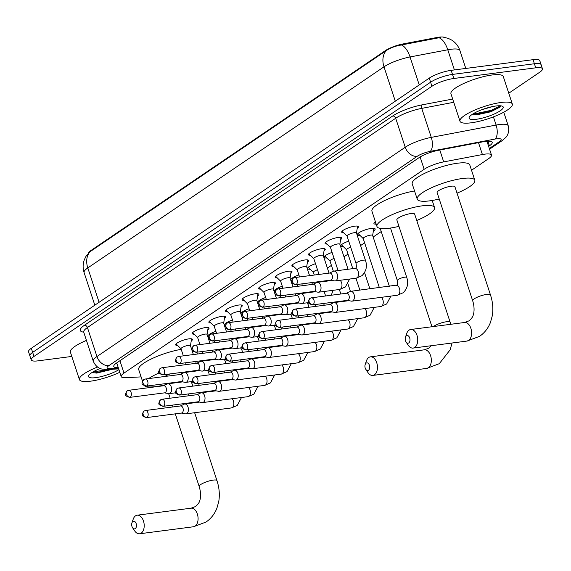 <?xml version="1.0" encoding="UTF-8"?>
<svg xmlns="http://www.w3.org/2000/svg" width="571" height="571" viewBox="0 0 571 571"><rect width="100%" height="100%" fill="white"/><g stroke="black" fill="none" stroke-linecap="round" stroke-linejoin="round"><path stroke-width="0.86" d="M343.649 232.797A8.815 2.056 -18.2 0 1 341.686 232.169A8.815 2.056 -18.2 0 1 345.89 228.835A8.815 2.056 -18.2 0 1 354.855 226.166A8.815 2.056 -18.2 0 1 358.431 226.666A8.815 2.056 -18.2 0 1 357.225 228.329M327.047 244.067A8.815 2.056 -18.2 0 1 325.085 243.439A8.815 2.056 -18.2 0 1 329.289 240.105A8.815 2.056 -18.2 0 1 338.253 237.436A8.815 2.056 -18.2 0 1 341.836 237.936A8.815 2.056 -18.2 0 1 340.623 239.599M310.446 255.337A8.815 2.056 -18.2 0 1 308.483 254.709A8.815 2.056 -18.2 0 1 312.687 251.376A8.815 2.056 -18.2 0 1 321.651 248.706A8.815 2.056 -18.2 0 1 325.234 249.206A8.815 2.056 -18.2 0 1 324.021 250.869M293.844 266.607A8.815 2.056 -18.2 0 1 291.881 265.979A8.815 2.056 -18.2 0 1 296.085 262.646A8.815 2.056 -18.2 0 1 305.05 259.976A8.815 2.056 -18.2 0 1 308.633 260.476A8.815 2.056 -18.2 0 1 307.419 262.139M277.249 277.877A8.815 2.056 -18.2 0 1 275.286 277.249A8.815 2.056 -18.2 0 1 279.483 273.916A8.815 2.056 -18.2 0 1 288.448 271.246A8.815 2.056 -18.2 0 1 292.031 271.746A8.815 2.056 -18.2 0 1 290.817 273.409M260.647 289.147A8.815 2.056 -18.2 0 1 258.684 288.519A8.815 2.056 -18.2 0 1 262.881 285.186A8.815 2.056 -18.2 0 1 271.853 282.517A8.815 2.056 -18.2 0 1 275.429 283.016A8.815 2.056 -18.2 0 1 274.223 284.679M244.045 300.417A8.815 2.056 -18.2 0 1 242.083 299.789A8.815 2.056 -18.2 0 1 246.279 296.456A8.815 2.056 -18.2 0 1 255.251 293.787A8.815 2.056 -18.2 0 1 258.827 294.286A8.815 2.056 -18.2 0 1 257.621 295.949M227.444 311.687A8.815 2.056 -18.2 0 1 225.481 311.067A8.815 2.056 -18.2 0 1 229.685 307.726A8.815 2.056 -18.2 0 1 238.649 305.057A8.815 2.056 -18.2 0 1 242.225 305.556A8.815 2.056 -18.2 0 1 241.019 307.227M210.842 322.958A8.815 2.056 -18.2 0 1 208.879 322.337A8.815 2.056 -18.2 0 1 213.083 318.996A8.815 2.056 -18.2 0 1 222.048 316.327A8.815 2.056 -18.2 0 1 225.631 316.826A8.815 2.056 -18.2 0 1 224.417 318.497M194.24 334.228A8.815 2.056 -18.2 0 1 192.277 333.607A8.815 2.056 -18.2 0 1 196.481 330.266A8.815 2.056 -18.2 0 1 205.446 327.597A8.815 2.056 -18.2 0 1 209.029 328.097A8.815 2.056 -18.2 0 1 207.815 329.767M177.638 345.498A8.815 2.056 -18.2 0 1 175.675 344.877A8.815 2.056 -18.2 0 1 179.879 341.537A8.815 2.056 -18.2 0 1 188.844 338.867A8.815 2.056 -18.2 0 1 192.427 339.367A8.815 2.056 -18.2 0 1 191.214 341.037M376.203 224.182A9.379 2.191 -18.2 0 1 373.934 223.525A9.379 2.191 -18.2 0 1 375.368 221.641M360.023 235.438A9.379 2.191 -18.2 0 1 357.332 234.795A9.379 2.191 -18.2 0 1 361.8 231.241A9.379 2.191 -18.2 0 1 371.336 228.4A9.379 2.191 -18.2 0 1 375.147 228.935A9.379 2.191 -18.2 0 1 373.355 231.055M343.428 246.708A9.379 2.191 -18.2 0 1 340.73 246.065A9.379 2.191 -18.2 0 1 348.695 241.14M326.826 257.978A9.379 2.191 -18.2 0 1 324.128 257.335A9.379 2.191 -18.2 0 1 332.094 252.411M310.224 269.248A9.379 2.191 -18.2 0 1 307.526 268.606A9.379 2.191 -18.2 0 1 315.492 263.681M291.66 280.397A9.379 2.191 -18.2 0 1 290.925 279.876A9.379 2.191 -18.2 0 1 298.89 274.951M275.058 291.667A9.379 2.191 -18.2 0 1 274.33 291.146A9.379 2.191 -18.2 0 1 282.295 286.221M258.456 302.937A9.379 2.191 -18.2 0 1 257.728 302.416A9.379 2.191 -18.2 0 1 265.693 297.491M241.854 314.207A9.379 2.191 -18.2 0 1 241.126 313.686A9.379 2.191 -18.2 0 1 249.092 308.761M225.252 325.477A9.379 2.191 -18.2 0 1 224.524 324.956A9.379 2.191 -18.2 0 1 232.49 320.031M208.658 336.747A9.379 2.191 -18.2 0 1 207.923 336.226A9.379 2.191 -18.2 0 1 215.888 331.301M444.188 37.308A14.875 3.476 161.8 0 0 436.808 37.522L402.94 43.96A14.875 3.476 161.8 0 0 385.361 50.619L90.703 250.662A14.875 3.476 161.8 0 0 88.184 253.36M471.525 170.244L488.726 158.567A16.53 3.861 161.8 0 0 491.495 155.091A16.53 3.861 161.8 0 0 482.402 154.534L443.696 161.893A16.53 3.861 161.8 0 0 424.16 169.294L123.986 373.091A16.53 3.861 161.8 0 0 121.209 376.567A16.53 3.861 161.8 0 0 125.813 377.709L141.101 376.889M201.642 353.47L202.648 352.785M327.383 268.099L331.423 265.365M343.985 256.829L348.017 254.095M360.587 245.559L364.619 242.825M373.156 237.029L381.221 231.555M71.81 356.44L37.936 360.858A16.53 3.861 -18.2 0 1 31.227 359.916A16.53 3.861 -18.2 0 1 33.996 356.432L431.94 86.271A16.53 3.861 -18.2 0 1 453.852 78.484L535.741 67.821L534.399 63.752A16.53 3.861 -18.2 0 1 541.108 64.694A16.53 3.861 -18.2 0 0 534.399 63.752L452.517 74.416L534.399 63.752L533.064 59.677A16.53 3.861 -18.2 0 1 539.773 60.619L542.45 68.763A16.53 3.861 -18.2 0 1 539.681 72.239L508.768 93.223M431.94 86.271L430.598 82.203A16.53 3.861 -18.2 0 1 452.517 74.416A16.53 3.861 -18.2 0 0 430.598 82.203L32.661 352.364L430.598 82.203L429.256 78.127A16.53 3.861 -18.2 0 1 451.176 70.347L533.064 59.677M31.227 359.916L29.892 355.84A16.53 3.861 -18.2 0 1 32.661 352.364A16.53 3.861 -18.2 0 0 29.892 355.84L28.55 351.772A16.53 3.861 -18.2 0 1 31.319 348.296L429.256 78.127M440.719 37.422L401.449 44.988C395.432 45.958 390.4 47.814 386.339 50.548L90.139 251.647L85.978 256.329L84.28 259.876C82.802 264.08 82.745 268.306 84.094 272.56L94.822 305.185M535.741 67.821A16.53 3.861 -18.2 0 1 542.45 68.763M488.626 146.362L489.433 145.812A16.53 3.861 161.8 0 0 492.202 142.336A16.53 3.861 161.8 0 0 483.109 141.779L438.599 150.244A16.53 3.861 161.8 0 0 419.064 157.646L116.548 363.02A16.53 3.861 161.8 0 0 113.779 366.503A16.53 3.861 161.8 0 0 118.276 367.645M488.89 141.165A16.53 3.861 -18.2 0 1 488.091 141.744L487.284 142.286M116.941 363.577A16.53 3.861 -18.2 0 1 115.749 363.599M119.803 372.285A27.544 6.431 -18.2 0 1 90.611 381.171A27.544 6.431 -18.2 0 1 79.426 379.601A27.544 6.431 -18.2 0 1 97.591 367.046M92.024 372.513L96.67 373.091L112.723 369.209M118.932 369.637A17.958 4.19 -18.2 0 1 95.828 377.631A17.958 4.19 -18.2 0 1 88.719 375.49A17.958 4.19 -18.2 0 1 100.218 368.481M79.426 379.601L70.39 352.121A27.544 6.431 -18.2 0 1 86.442 340.416M92.723 372.799L95.386 372.799L111.652 369.266M92.83 372.014L108.469 369.437M501.138 102.466A27.544 6.431 -18.2 0 1 512.323 104.036A27.544 6.431 -18.2 0 1 499.19 114.464A27.544 6.431 -18.2 0 1 471.168 122.808A27.544 6.431 -18.2 0 1 459.983 121.238A27.544 6.431 -18.2 0 1 473.116 110.81A27.544 6.431 -18.2 0 1 501.138 102.466M459.983 121.238L450.947 93.758A27.544 6.431 -18.2 0 1 464.08 83.33A27.544 6.431 -18.2 0 1 492.102 74.987A27.544 6.431 -18.2 0 1 503.287 76.55L512.323 104.036M472.581 114.15L477.228 114.728L490.767 111.795L500.189 107.02L500.803 105.835M476.385 119.268A17.958 4.19 -18.2 0 1 469.276 117.126A17.958 4.19 -18.2 0 1 495.921 106.006A17.958 4.19 -18.2 0 1 502.401 106.235A17.958 4.19 -18.2 0 1 496.385 113.001A17.958 4.19 -18.2 0 1 476.385 119.268M481.838 109.711L492.951 106.499M473.28 114.436L475.943 114.436L491.71 111.088L500.332 106.87M473.388 113.65L475.679 113.629L491.445 110.274L500.332 105.792M135.241 528.61A3.854 2.37 -97.4 0 0 136.169 523.628A3.854 2.37 -97.4 0 0 132.9 521.487A3.854 2.37 -97.4 0 0 131.93 522.893A3.854 2.37 -97.4 0 0 132.551 527.69A3.854 2.37 -97.4 0 0 135.241 528.61M131.93 522.893L133.179 519.246A9.364 5.753 82.6 0 1 135.534 515.841A9.364 5.753 82.6 0 1 137.168 515.199A9.364 5.753 82.6 0 1 143.842 522.365A9.364 5.753 82.6 0 1 141.223 533.143A9.364 5.753 82.6 0 1 139.588 533.778A9.364 5.753 82.6 0 1 134.692 530.894L132.551 527.69M181.806 373.705L181.392 372.456A9.364 2.184 161.8 0 0 181.392 372.442M165.704 384.697A30.299 7.073 -18.2 0 1 156.019 386.567A30.299 7.073 -18.2 0 1 144.791 386.032M191.392 348.56A30.299 7.073 -18.2 0 1 191.977 348.61M170.094 373.912A9.364 2.184 161.8 0 0 164.983 376.46M148.603 378.594A30.299 7.073 -18.2 0 1 159.159 372.92M142.486 381.114L138.696 369.573A30.299 7.073 -18.2 0 1 151.758 358.745A30.299 7.073 -18.2 0 1 181.207 349.338M368.488 370.258A3.854 2.37 -97.4 0 0 369.416 365.276A3.854 2.37 -97.4 0 0 366.147 363.135A3.854 2.37 -97.4 0 0 365.176 364.541A3.854 2.37 -97.4 0 0 365.804 369.33A3.854 2.37 -97.4 0 0 368.488 370.258M365.176 364.541L366.425 360.893A9.364 5.753 82.6 0 1 368.787 357.482A9.364 5.753 82.6 0 1 370.422 356.846A9.364 5.753 82.6 0 1 377.088 364.012A9.364 5.753 82.6 0 1 374.476 374.79A9.364 5.753 82.6 0 1 372.842 375.425A9.364 5.753 82.6 0 1 367.938 372.535L365.804 369.33M450.826 324.278L414.646 214.096A9.364 2.184 161.8 0 0 410.842 213.568A9.364 2.184 161.8 0 0 401.313 216.402A9.364 2.184 161.8 0 0 396.852 219.949L431.962 326.733M398.951 226.344A30.299 7.073 -18.2 0 1 389.265 228.214A30.299 7.073 -18.2 0 1 376.96 226.487A30.299 7.073 -18.2 0 1 391.406 215.017A30.299 7.073 -18.2 0 1 422.226 205.838A30.299 7.073 -18.2 0 1 434.531 207.559A30.299 7.073 -18.2 0 1 416.744 220.492M376.96 226.487L371.942 211.22A30.299 7.073 -18.2 0 1 385.047 200.371A30.299 7.073 -18.2 0 1 414.546 190.971M408.765 342.914A3.854 2.37 -97.4 0 0 409.692 337.932A3.854 2.37 -97.4 0 0 406.424 335.791A3.854 2.37 -97.4 0 0 405.453 337.197A3.854 2.37 -97.4 0 0 406.074 341.993A3.854 2.37 -97.4 0 0 408.765 342.914M405.453 337.197L406.695 333.55A9.364 5.753 82.6 0 1 409.057 330.145A9.364 5.753 82.6 0 1 410.692 329.51A9.364 5.753 82.6 0 1 417.365 336.669A9.364 5.753 82.6 0 1 414.746 347.446A9.364 5.753 82.6 0 1 413.111 348.082A9.364 5.753 82.6 0 1 408.215 345.198L406.074 341.993M454.916 186.76A9.364 2.184 161.8 0 0 451.111 186.225A9.364 2.184 161.8 0 0 441.59 189.065A9.364 2.184 161.8 0 0 437.122 192.605L472.695 300.803A9.364 2.184 161.8 0 1 474.265 298.833A9.364 2.184 161.8 0 1 486.685 294.415A9.364 2.184 161.8 0 1 490.489 294.95L454.916 186.76M439.227 199.001A30.299 7.073 -18.2 0 1 429.542 200.871A30.299 7.073 -18.2 0 1 417.237 199.151A30.299 7.073 -18.2 0 1 431.676 187.673A30.299 7.073 -18.2 0 1 462.503 178.495A30.299 7.073 -18.2 0 1 474.808 180.222A30.299 7.073 -18.2 0 1 457.021 193.148M417.237 199.151L412.219 183.883A30.299 7.073 -18.2 0 1 426.658 172.406A30.299 7.073 -18.2 0 1 457.478 163.227A30.299 7.073 -18.2 0 1 469.783 164.955L474.808 180.222M181.278 413.076L185.382 413.832A4.961 3.048 -97.4 0 0 185.982 413.854A4.961 3.048 -97.4 0 0 186.853 413.518A4.961 3.048 -97.4 0 0 188.037 407.109A4.961 3.048 -97.4 0 0 184.704 404.018A4.961 3.048 -97.4 0 0 184.126 404.189L180.357 405.974M147.04 417.372A3.583 2.198 -97.4 0 1 146.419 417.615L181.499 413.047A3.583 2.198 -97.4 0 0 182.12 412.804A3.583 2.198 -97.4 0 0 182.984 408.172A3.583 2.198 -97.4 0 0 180.572 405.945L145.491 410.513L143.942 411.106A3.583 2.698 -124.2 0 0 143.15 414.432A3.583 2.698 55.8 0 0 147.04 417.372A3.583 2.198 -97.4 0 0 148.039 413.254A3.583 2.198 -97.4 0 0 145.491 410.513M208.658 334.892A8.265 1.927 161.8 0 0 208.779 335.063L209.2 335.477M197.88 401.806L201.984 402.562A4.961 3.048 -97.4 0 0 202.584 402.584A4.961 3.048 -97.4 0 0 203.447 402.248A4.961 3.048 -97.4 0 0 204.639 395.831A4.961 3.048 -97.4 0 0 201.306 392.748A4.961 3.048 -97.4 0 0 200.728 392.919L196.959 394.704M163.641 406.102A3.583 2.198 -97.4 0 1 163.013 406.345L198.094 401.777A3.583 2.198 -97.4 0 0 198.722 401.534A3.583 2.198 -97.4 0 0 199.579 396.902A3.583 2.198 -97.4 0 0 197.173 394.675L162.093 399.243L160.544 399.836A3.583 2.698 -124.2 0 0 159.752 403.162A3.583 2.698 55.8 0 0 163.641 406.102A3.583 2.198 -97.4 0 0 164.641 401.984A3.583 2.198 -97.4 0 0 162.093 399.243M225.26 323.621A8.265 1.927 161.8 0 0 225.374 323.793L225.802 324.207M214.482 390.535L218.586 391.292A4.961 3.048 -97.4 0 0 219.185 391.313A4.961 3.048 -97.4 0 0 220.049 390.978A4.961 3.048 -97.4 0 0 221.241 384.561A4.961 3.048 -97.4 0 0 217.901 381.478A4.961 3.048 -97.4 0 0 217.33 381.649L213.561 383.434M180.243 394.832A3.583 2.198 -97.4 0 1 179.615 395.075L214.696 390.507A3.583 2.198 -97.4 0 0 215.324 390.264A3.583 2.198 -97.4 0 0 216.181 385.632A3.583 2.198 -97.4 0 0 213.775 383.405L178.694 387.973L177.146 388.565A3.583 2.698 -124.2 0 0 176.353 391.892A3.583 2.698 55.8 0 0 180.243 394.832A3.583 2.198 -97.4 0 0 181.243 390.714A3.583 2.198 -97.4 0 0 178.694 387.973M241.861 312.351A8.265 1.927 161.8 0 0 241.976 312.523L242.404 312.937M231.084 379.265L235.188 380.022A4.961 3.048 -97.4 0 0 235.787 380.043A4.961 3.048 -97.4 0 0 236.651 379.708A4.961 3.048 -97.4 0 0 237.843 373.291A4.961 3.048 -97.4 0 0 234.503 370.208A4.961 3.048 -97.4 0 0 233.932 370.379L230.156 372.164M196.845 383.562A3.583 2.198 -97.4 0 1 196.217 383.805L231.298 379.237A3.583 2.198 -97.4 0 0 231.926 378.994A3.583 2.198 -97.4 0 0 232.782 374.362A3.583 2.198 -97.4 0 0 230.37 372.135L195.289 376.703L193.74 377.295A3.583 2.698 -124.2 0 0 192.955 380.621A3.583 2.698 55.8 0 0 196.845 383.562A3.583 2.198 -97.4 0 0 197.844 379.444A3.583 2.198 -97.4 0 0 195.289 376.703M258.463 301.081A8.265 1.927 161.8 0 0 258.577 301.252L258.998 301.666M247.686 367.995L251.782 368.752A4.961 3.048 -97.4 0 0 252.389 368.773A4.961 3.048 -97.4 0 0 253.253 368.438A4.961 3.048 -97.4 0 0 254.445 362.021A4.961 3.048 -97.4 0 0 251.104 358.938A4.961 3.048 -97.4 0 0 250.526 359.109L246.758 360.893M213.44 372.292A3.583 2.198 -97.4 0 1 212.819 372.535L247.9 367.967A3.583 2.198 -97.4 0 0 248.521 367.724A3.583 2.198 -97.4 0 0 249.384 363.092A3.583 2.198 -97.4 0 0 246.972 360.865L211.891 365.433L210.342 366.025A3.583 2.698 -124.2 0 0 209.557 369.351A3.583 2.698 55.8 0 0 213.44 372.292A3.583 2.198 -97.4 0 0 214.446 368.174A3.583 2.198 -97.4 0 0 211.891 365.433M275.065 289.811A8.265 1.927 161.8 0 0 275.179 289.982L275.6 290.396M264.287 356.725L268.384 357.482A4.961 3.048 -97.4 0 0 268.984 357.503A4.961 3.048 -97.4 0 0 269.855 357.168A4.961 3.048 -97.4 0 0 271.047 350.751A4.961 3.048 -97.4 0 0 267.706 347.668A4.961 3.048 -97.4 0 0 267.128 347.839L263.359 349.623M230.042 361.022A3.583 2.198 -97.4 0 1 229.421 361.265L264.501 356.697A3.583 2.198 -97.4 0 0 265.122 356.454A3.583 2.198 -97.4 0 0 265.986 351.822A3.583 2.198 -97.4 0 0 263.574 349.595L228.493 354.163L226.944 354.755A3.583 2.698 -124.2 0 0 226.152 358.081A3.583 2.698 55.8 0 0 230.042 361.022A3.583 2.198 -97.4 0 0 231.048 356.904A3.583 2.198 -97.4 0 0 228.493 354.163M291.66 278.541A8.265 1.927 161.8 0 0 291.781 278.712L292.202 279.126M280.889 345.455L284.986 346.212A4.961 3.048 -97.4 0 0 285.586 346.233A4.961 3.048 -97.4 0 0 286.456 345.898A4.961 3.048 -97.4 0 0 287.641 339.481A4.961 3.048 -97.4 0 0 284.308 336.398A4.961 3.048 -97.4 0 0 283.73 336.569L279.961 338.353M246.643 349.752A3.583 2.198 -97.4 0 1 246.022 349.994L281.103 345.426A3.583 2.198 -97.4 0 0 281.724 345.184A3.583 2.198 -97.4 0 0 282.588 340.552A3.583 2.198 -97.4 0 0 280.175 338.325L245.095 342.893L243.546 343.485A3.583 2.698 -124.2 0 0 242.754 346.811A3.583 2.698 55.8 0 0 246.643 349.752A3.583 2.198 -97.4 0 0 247.643 345.633A3.583 2.198 -97.4 0 0 245.095 342.893M308.261 267.271A8.265 1.927 161.8 0 0 308.383 267.442L313.422 272.381M317.49 269.755A4.961 1.156 161.8 0 0 313.4 272.31L314.293 275.044M297.484 334.185L301.588 334.941A4.961 3.048 -97.4 0 0 302.187 334.963A4.961 3.048 -97.4 0 0 303.051 334.627A4.961 3.048 -97.4 0 0 304.243 328.211A4.961 3.048 -97.4 0 0 300.91 325.127A4.961 3.048 -97.4 0 0 300.332 325.299L296.563 327.083M263.245 338.482A3.583 2.198 -97.4 0 1 262.617 338.724L297.698 334.156A3.583 2.198 -97.4 0 0 298.326 333.914A3.583 2.198 -97.4 0 0 299.19 329.281A3.583 2.198 -97.4 0 0 296.777 327.055L261.696 331.623L260.148 332.208A3.583 2.698 -124.2 0 0 259.355 335.541A3.583 2.698 55.8 0 0 263.245 338.482A3.583 2.198 -97.4 0 0 264.245 334.363A3.583 2.198 -97.4 0 0 261.696 331.623M324.863 256.001A8.265 1.927 161.8 0 0 324.978 256.172L330.024 261.111M334.092 258.485A4.961 1.156 161.8 0 0 330.002 261.04L333.357 271.261M314.086 322.915L318.19 323.671A4.961 3.048 -97.4 0 0 318.789 323.693A4.961 3.048 -97.4 0 0 319.653 323.35A4.961 3.048 -97.4 0 0 320.845 316.941A4.961 3.048 -97.4 0 0 317.512 313.857A4.961 3.048 -97.4 0 0 316.934 314.029L313.165 315.813M279.847 327.212A3.583 2.198 -97.4 0 1 279.219 327.454L314.3 322.886A3.583 2.198 -97.4 0 0 314.928 322.644A3.583 2.198 -97.4 0 0 315.784 318.011A3.583 2.198 -97.4 0 0 313.379 315.784L278.298 320.352L276.749 320.938A3.583 2.698 -124.2 0 0 275.957 324.271A3.583 2.698 55.8 0 0 279.847 327.212A3.583 2.198 -97.4 0 0 280.846 323.093A3.583 2.198 -97.4 0 0 278.298 320.352M341.465 244.731A8.265 1.927 161.8 0 0 341.579 244.902L346.626 249.841M350.694 247.214A4.961 1.156 161.8 0 0 346.597 249.77L352.807 268.641M372.642 235.473L373.769 228.507A8.265 1.927 161.8 0 0 373.762 228.3M372.627 235.552A4.961 1.156 161.8 0 0 372.62 235.402A4.961 1.156 161.8 0 0 370.608 235.124A4.961 1.156 161.8 0 0 365.561 236.622A4.961 1.156 161.8 0 0 363.199 238.5L379.337 287.584M330.688 311.645L334.792 312.401A4.961 3.048 -97.4 0 0 335.391 312.423A4.961 3.048 -97.4 0 0 336.255 312.08A4.961 3.048 -97.4 0 0 337.447 305.671A4.961 3.048 -97.4 0 0 334.106 302.587A4.961 3.048 -97.4 0 0 333.535 302.758L329.76 304.543M296.449 315.941A3.583 2.198 -97.4 0 1 295.821 316.184L330.902 311.616A3.583 2.198 -97.4 0 0 331.53 311.373A3.583 2.198 -97.4 0 0 332.386 306.741A3.583 2.198 -97.4 0 0 329.981 304.514L294.9 309.082L293.351 309.668A3.583 2.698 -124.2 0 0 292.559 313.001A3.583 2.698 55.8 0 0 296.449 315.941A3.583 2.198 -97.4 0 0 297.448 311.823A3.583 2.198 -97.4 0 0 294.9 309.082M358.067 233.46A8.265 1.927 161.8 0 0 358.181 233.632L363.22 238.571M347.289 300.375L351.393 301.131A4.961 3.048 -97.4 0 0 351.993 301.153A4.961 3.048 -97.4 0 0 352.857 300.81A4.961 3.048 -97.4 0 0 354.049 294.4A4.961 3.048 -97.4 0 0 350.708 291.317A4.961 3.048 -97.4 0 0 350.137 291.488L346.361 293.273M313.051 304.671A3.583 2.198 -97.4 0 1 312.423 304.914L347.503 300.346A3.583 2.198 -97.4 0 0 348.132 300.103A3.583 2.198 -97.4 0 0 348.988 295.471A3.583 2.198 -97.4 0 0 346.576 293.244L311.495 297.812L309.946 298.397A3.583 2.698 -124.2 0 0 309.161 301.731A3.583 2.698 55.8 0 0 313.051 304.671A3.583 2.198 -97.4 0 0 314.05 300.553A3.583 2.198 -97.4 0 0 311.495 297.812M374.669 222.19A8.265 1.927 161.8 0 0 374.783 222.362L375.996 223.546M190.443 345.805A4.961 1.156 161.8 0 0 190.436 345.662A4.961 1.156 161.8 0 0 188.423 345.376A4.961 1.156 161.8 0 0 183.377 346.882A4.961 1.156 161.8 0 0 181.014 348.76L183.348 355.854M164.484 392.862L168.581 393.619A4.961 3.048 -97.4 0 0 169.18 393.633A4.961 3.048 -97.4 0 0 170.051 393.298A4.961 3.048 -97.4 0 0 171.243 386.888A4.961 3.048 -97.4 0 0 167.903 383.805A4.961 3.048 -97.4 0 0 167.324 383.976L163.556 385.76M130.238 397.159A3.583 2.198 -97.4 0 1 129.617 397.402L164.698 392.834A3.583 2.198 -97.4 0 0 165.319 392.591A3.583 2.198 -97.4 0 0 166.182 387.959A3.583 2.198 -97.4 0 0 163.77 385.732L128.689 390.3L127.14 390.885A3.583 2.698 -124.2 0 0 126.348 394.211A3.583 2.698 55.8 0 0 130.238 397.159A3.583 2.198 -97.4 0 0 131.244 393.034A3.583 2.198 -97.4 0 0 128.689 390.3M207.045 334.535A4.961 1.156 161.8 0 0 207.037 334.392A4.961 1.156 161.8 0 0 205.025 334.106A4.961 1.156 161.8 0 0 199.978 335.612A4.961 1.156 161.8 0 0 197.616 337.49L199.95 344.584M181.086 381.592L185.182 382.349A4.961 3.048 -97.4 0 0 185.782 382.363A4.961 3.048 -97.4 0 0 186.653 382.028A4.961 3.048 -97.4 0 0 187.838 375.618A4.961 3.048 -97.4 0 0 184.504 372.535A4.961 3.048 -97.4 0 0 183.926 372.706L180.158 374.49M146.84 385.889A3.583 2.198 -97.4 0 1 146.219 386.132L181.3 381.564A3.583 2.198 -97.4 0 0 181.921 381.321A3.583 2.198 -97.4 0 0 182.784 376.689A3.583 2.198 -97.4 0 0 180.372 374.462L145.291 379.03L143.742 379.615A3.583 2.698 -124.2 0 0 142.95 382.941A3.583 2.698 55.8 0 0 146.84 385.889A3.583 2.198 -97.4 0 0 147.839 381.763A3.583 2.198 -97.4 0 0 145.291 379.03M223.646 323.265A4.961 1.156 161.8 0 0 223.639 323.122A4.961 1.156 161.8 0 0 221.627 322.836A4.961 1.156 161.8 0 0 216.58 324.342A4.961 1.156 161.8 0 0 214.218 326.219L216.552 333.314M197.68 370.322L201.784 371.079A4.961 3.048 -97.4 0 0 202.384 371.093A4.961 3.048 -97.4 0 0 203.247 370.757A4.961 3.048 -97.4 0 0 204.439 364.348A4.961 3.048 -97.4 0 0 201.106 361.265A4.961 3.048 -97.4 0 0 200.528 361.436L196.759 363.213M163.442 374.619A3.583 2.198 -97.4 0 1 162.814 374.862L197.894 370.293A3.583 2.198 -97.4 0 0 198.522 370.051A3.583 2.198 -97.4 0 0 199.386 365.419A3.583 2.198 -97.4 0 0 196.974 363.192L161.893 367.76L160.344 368.345A3.583 2.698 -124.2 0 0 159.552 371.671A3.583 2.698 55.8 0 0 163.442 374.619A3.583 2.198 -97.4 0 0 164.441 370.493A3.583 2.198 -97.4 0 0 161.893 367.76M240.248 311.994A4.961 1.156 161.8 0 0 240.241 311.852A4.961 1.156 161.8 0 0 238.221 311.566A4.961 1.156 161.8 0 0 233.182 313.072A4.961 1.156 161.8 0 0 230.82 314.949L233.154 322.044M214.282 359.045L218.386 359.809A4.961 3.048 -97.4 0 0 218.986 359.823A4.961 3.048 -97.4 0 0 219.849 359.487A4.961 3.048 -97.4 0 0 221.041 353.078A4.961 3.048 -97.4 0 0 217.708 349.994A4.961 3.048 -97.4 0 0 217.13 350.159L213.361 351.943M180.043 363.349A3.583 2.198 -97.4 0 1 179.415 363.591L214.496 359.023A3.583 2.198 -97.4 0 0 215.124 358.781A3.583 2.198 -97.4 0 0 215.981 354.148A3.583 2.198 -97.4 0 0 213.575 351.922L178.495 356.49L176.946 357.075A3.583 2.698 -124.2 0 0 176.154 360.401A3.583 2.698 55.8 0 0 180.043 363.349A3.583 2.198 -97.4 0 0 181.043 359.223A3.583 2.198 -97.4 0 0 178.495 356.49M256.85 300.724A4.961 1.156 161.8 0 0 256.836 300.582A4.961 1.156 161.8 0 0 254.823 300.296A4.961 1.156 161.8 0 0 249.784 301.802A4.961 1.156 161.8 0 0 247.421 303.679L249.748 310.774M230.884 347.775L234.988 348.538A4.961 3.048 -97.4 0 0 235.587 348.553A4.961 3.048 -97.4 0 0 236.451 348.217A4.961 3.048 -97.4 0 0 237.643 341.808A4.961 3.048 -97.4 0 0 234.303 338.724A4.961 3.048 -97.4 0 0 233.732 338.889L229.956 340.673M196.645 352.079A3.583 2.198 -97.4 0 1 196.017 352.321L231.098 347.753A3.583 2.198 -97.4 0 0 231.726 347.503A3.583 2.198 -97.4 0 0 232.583 342.878A3.583 2.198 -97.4 0 0 230.177 340.651L195.096 345.219L193.548 345.805A3.583 2.698 -124.2 0 0 192.755 349.131A3.583 2.698 55.8 0 0 196.645 352.079A3.583 2.198 -97.4 0 0 197.645 347.953A3.583 2.198 -97.4 0 0 195.096 345.219M273.452 289.454A4.961 1.156 161.8 0 0 273.438 289.311A4.961 1.156 161.8 0 0 271.425 289.026A4.961 1.156 161.8 0 0 266.386 290.532A4.961 1.156 161.8 0 0 264.016 292.409L266.35 299.504M247.486 336.505L251.59 337.268A4.961 3.048 -97.4 0 0 252.189 337.283A4.961 3.048 -97.4 0 0 253.053 336.947A4.961 3.048 -97.4 0 0 254.245 330.538A4.961 3.048 -97.4 0 0 250.905 327.454A4.961 3.048 -97.4 0 0 250.334 327.618L250.169 327.047M213.247 340.808A3.583 2.198 -97.4 0 1 212.619 341.051L247.7 336.483A3.583 2.198 -97.4 0 0 248.328 336.233A3.583 2.198 -97.4 0 0 249.184 331.608A3.583 2.198 -97.4 0 0 246.772 329.374L211.691 333.949L210.142 334.535A3.583 2.698 -124.2 0 0 209.357 337.861A3.583 2.698 55.8 0 0 213.247 340.808A3.583 2.198 -97.4 0 0 214.246 336.683A3.583 2.198 -97.4 0 0 211.691 333.949M290.047 278.184A4.961 1.156 161.8 0 0 290.039 278.041A4.961 1.156 161.8 0 0 288.027 277.756A4.961 1.156 161.8 0 0 282.98 279.262A4.961 1.156 161.8 0 0 280.618 281.139L282.952 288.234M264.087 325.234L268.184 325.998A4.961 3.048 -97.4 0 0 268.791 326.012A4.961 3.048 -97.4 0 0 269.655 325.677A4.961 3.048 -97.4 0 0 270.847 319.268A4.961 3.048 -97.4 0 0 267.506 316.177A4.961 3.048 -97.4 0 0 266.928 316.348L266.771 315.777M229.842 329.538A3.583 2.198 -97.4 0 1 229.221 329.781L264.302 325.206A3.583 2.198 -97.4 0 0 264.923 324.963A3.583 2.198 -97.4 0 0 265.786 320.338A3.583 2.198 -97.4 0 0 263.374 318.104L228.293 322.679L226.744 323.265A3.583 2.698 -124.2 0 0 225.959 326.591A3.583 2.698 55.8 0 0 229.842 329.538A3.583 2.198 -97.4 0 0 230.848 325.413A3.583 2.198 -97.4 0 0 228.293 322.679M306.648 266.914A4.961 1.156 161.8 0 0 306.641 266.771A4.961 1.156 161.8 0 0 304.629 266.486A4.961 1.156 161.8 0 0 299.582 267.992A4.961 1.156 161.8 0 0 297.22 269.869L299.554 276.964M280.689 313.964L284.786 314.728A4.961 3.048 -97.4 0 0 285.386 314.742A4.961 3.048 -97.4 0 0 286.257 314.407A4.961 3.048 -97.4 0 0 287.441 307.997A4.961 3.048 -97.4 0 0 284.108 304.907A4.961 3.048 -97.4 0 0 283.53 305.078L279.761 306.863M246.444 318.268A3.583 2.198 -97.4 0 1 245.823 318.511L280.903 313.936A3.583 2.198 -97.4 0 0 281.524 313.693A3.583 2.198 -97.4 0 0 282.388 309.068A3.583 2.198 -97.4 0 0 279.976 306.834L244.895 311.409L243.346 311.994A3.583 2.698 -124.2 0 0 242.554 315.32A3.583 2.698 55.8 0 0 246.444 318.268A3.583 2.198 -97.4 0 0 247.443 314.143A3.583 2.198 -97.4 0 0 244.895 311.409M323.25 255.644A4.961 1.156 161.8 0 0 323.243 255.501A4.961 1.156 161.8 0 0 321.23 255.216A4.961 1.156 161.8 0 0 316.184 256.722A4.961 1.156 161.8 0 0 313.822 258.599L319.025 274.43M297.284 302.694L301.388 303.458A4.961 3.048 -97.4 0 0 301.988 303.472A4.961 3.048 -97.4 0 0 302.851 303.137A4.961 3.048 -97.4 0 0 304.043 296.727A4.961 3.048 -97.4 0 0 300.71 293.637A4.961 3.048 -97.4 0 0 300.132 293.808L296.363 295.592M263.045 306.991A3.583 2.198 -97.4 0 1 262.424 307.241L297.498 302.666A3.583 2.198 -97.4 0 0 298.126 302.423A3.583 2.198 -97.4 0 0 298.99 297.798A3.583 2.198 -97.4 0 0 296.577 295.564L261.497 300.139L259.948 300.724A3.583 2.698 -124.2 0 0 259.155 304.05A3.583 2.698 55.8 0 0 263.045 306.991A3.583 2.198 -97.4 0 0 264.045 302.873A3.583 2.198 -97.4 0 0 261.497 300.139M339.852 244.374A4.961 1.156 161.8 0 0 339.845 244.231A4.961 1.156 161.8 0 0 337.832 243.945A4.961 1.156 161.8 0 0 332.786 245.451A4.961 1.156 161.8 0 0 330.423 247.329L338.061 270.561M313.886 291.424L317.99 292.188A4.961 3.048 -97.4 0 0 318.589 292.202A4.961 3.048 -97.4 0 0 319.453 291.867A4.961 3.048 -97.4 0 0 320.645 285.457A4.961 3.048 -97.4 0 0 317.312 282.367A4.961 3.048 -97.4 0 0 316.734 282.538L312.965 284.322M279.647 295.721A3.583 2.198 -97.4 0 1 279.019 295.971L314.1 291.396A3.583 2.198 -97.4 0 0 314.728 291.153A3.583 2.198 -97.4 0 0 315.585 286.528A3.583 2.198 -97.4 0 0 313.179 284.294L278.098 288.862L276.55 289.454A3.583 2.698 -124.2 0 0 275.757 292.78A3.583 2.698 55.8 0 0 279.647 295.721A3.583 2.198 -97.4 0 0 280.647 291.603A3.583 2.198 -97.4 0 0 278.098 288.862M356.454 233.104A4.961 1.156 161.8 0 0 356.44 232.961A4.961 1.156 161.8 0 0 354.427 232.675A4.961 1.156 161.8 0 0 349.388 234.174A4.961 1.156 161.8 0 0 347.025 236.059L356.061 263.538A4.961 1.156 161.8 0 1 356.725 262.61A4.961 1.156 161.8 0 1 363.463 260.155A4.961 1.156 161.8 0 1 365.476 260.44C367.453 266.115 366.289 271.196 361.978 275.686L356.133 278.205A4.961 3.048 -97.4 0 0 357.003 277.87A4.961 3.048 -97.4 0 0 357.168 277.742A4.961 3.048 -97.4 0 0 358.352 272.01A4.961 3.048 -97.4 0 0 354.855 268.37L333.907 271.097A4.961 3.048 -97.4 0 0 333.336 271.268L329.567 273.052M330.488 280.154L334.592 280.918A4.961 3.048 -97.4 0 0 335.191 280.932A4.961 3.048 -97.4 0 0 336.055 280.597A4.961 3.048 -97.4 0 0 337.247 274.187A4.961 3.048 -97.4 0 0 333.907 271.097M296.249 284.451A3.583 2.198 -97.4 0 1 295.621 284.693L330.702 280.125A3.583 2.198 -97.4 0 0 331.33 279.883A3.583 2.198 -97.4 0 0 332.186 275.258A3.583 2.198 -97.4 0 0 329.781 273.024L294.7 277.592L293.151 278.184A3.583 2.698 -124.2 0 0 292.359 281.51A3.583 2.698 55.8 0 0 296.249 284.451A3.583 2.198 -97.4 0 0 297.248 280.332A3.583 2.198 -97.4 0 0 294.7 277.592M90.703 250.662L90.875 251.161M385.361 50.619L385.525 51.126M402.94 43.96L403.183 44.695M436.808 37.522L437.051 38.257M119.924 360.736L123.986 373.091M420.106 156.975L424.16 169.294M439.791 150.016L443.696 161.893M478.498 142.657L482.402 154.534M443.567 37.222L448.356 38.414L451.789 40.134C455.694 42.647 458.399 46.108 459.905 50.519A22.033 5.146 161.8 0 0 450.954 49.27A22.033 5.146 161.8 0 0 447.778 49.784L410.042 56.957A22.033 5.146 161.8 0 0 383.998 66.828L87.791 267.92A19.286 14.532 -124.2 0 1 90.139 251.647M386.339 50.548A19.286 14.532 55.8 0 0 383.998 66.828L395.296 101.188M401.449 44.988A19.286 9.15 79.2 0 1 410.042 56.957L419.242 84.929M99.09 302.287L87.791 267.92A22.033 5.146 161.8 0 0 84.094 272.56M439.128 37.786A19.286 9.15 79.2 0 1 447.778 49.784L454.402 69.926M31.319 348.296L33.996 356.432M451.176 70.347L453.852 78.484M489.326 148.489L499.268 141.736A11.02 2.57 161.8 0 0 496.642 138.789A11.02 2.57 161.8 0 0 495.05 139.046L430.22 151.372A11.02 2.57 161.8 0 0 417.194 156.311L108.933 365.59A11.02 2.57 161.8 0 0 110.153 368.673L118.468 368.224M108.933 365.59A11.02 8.301 -124.2 0 1 96.963 356.54L87.427 327.533A22.033 5.146 161.8 0 0 83.73 332.165L93.273 361.172A22.033 5.146 -18.2 0 1 96.963 356.54L405.232 147.254A22.033 5.146 -18.2 0 1 431.283 137.383L496.113 125.056A22.033 5.146 -18.2 0 1 499.282 124.542A22.033 5.146 -18.2 0 1 508.233 125.798L503.765 112.201M493.423 116.877L496.113 125.056A11.02 5.225 79.2 0 1 495.05 139.046M83.723 332.144A24.789 5.789 -18.2 0 1 84.437 325.263L392.705 115.984A24.789 5.789 -18.2 0 1 422.005 104.878L452.689 99.047M430.22 151.372A11.02 5.225 79.2 0 0 431.283 137.383L421.741 108.376A22.033 5.146 161.8 0 0 395.696 118.247L87.427 327.533A2.755 2.077 55.8 0 0 84.437 325.263M453.752 102.288L421.741 108.376A2.755 1.306 -100.8 0 1 422.005 104.878M417.194 156.311A11.02 8.301 -124.2 0 1 405.232 147.254L395.696 118.247A2.755 2.077 55.8 0 0 392.705 115.984M110.153 368.673A11.02 8.108 86.9 0 1 107.398 369.494L118.689 368.895M489.554 149.195L502.109 140.673A11.02 8.301 -124.2 0 1 499.268 141.736M488.091 141.744L489.433 145.812M194.64 412.726L216.966 480.646C219.3 487.777 219.892 494.75 218.743 501.574L216.923 508.14C214.639 513.971 211.013 518.604 206.038 522.037L193.462 526.762A9.364 5.753 -97.4 0 0 195.096 526.127A9.364 5.753 -97.4 0 0 197.716 515.349A9.364 5.753 -97.4 0 0 191.042 508.19L137.168 515.199M216.966 480.646A9.364 2.184 161.8 0 0 213.161 480.111A9.364 2.184 161.8 0 0 200.742 484.529A9.364 2.184 161.8 0 0 199.172 486.499C201.849 495.057 199.793 500.831 199.722 500.631C199.536 502.195 198.137 504.164 195.518 506.541L191.042 508.19M452.025 343.014L450.169 349.787L439.292 363.684L426.708 368.409A9.364 5.753 -97.4 0 0 428.343 367.774A9.364 5.753 -97.4 0 0 430.962 356.996A9.364 5.753 -97.4 0 0 424.289 349.83L370.422 356.846M450.219 322.294A9.364 2.184 161.8 0 0 446.415 321.759A9.364 2.184 161.8 0 0 433.996 326.169A9.364 2.184 161.8 0 0 433.489 326.541M490.489 294.95C492.823 302.08 493.408 309.054 492.266 315.884L490.446 322.444C488.162 328.275 484.536 332.907 479.561 336.34L466.985 341.065A9.364 5.753 -97.4 0 0 468.62 340.43A9.364 5.753 -97.4 0 0 471.239 329.653A9.364 5.753 -97.4 0 0 464.566 322.494L410.692 329.51M241.49 397.516L237.25 405.417L231.405 407.937A4.961 3.048 -97.4 0 0 232.276 407.601A4.961 3.048 -97.4 0 0 232.44 407.48A4.961 3.048 -97.4 0 0 233.846 403.226A4.961 3.048 -97.4 0 0 231.962 398.758M258.085 386.246L253.852 394.147L248.007 396.667A4.961 3.048 -97.4 0 0 248.87 396.331A4.961 3.048 -97.4 0 0 249.042 396.203A4.961 3.048 -97.4 0 0 250.448 391.956A4.961 3.048 -97.4 0 0 248.563 387.488M274.687 374.976L270.454 382.877L264.609 385.396A4.961 3.048 -97.4 0 0 265.472 385.061A4.961 3.048 -97.4 0 0 265.643 384.933A4.961 3.048 -97.4 0 0 267.042 380.686A4.961 3.048 -97.4 0 0 265.165 376.218M291.289 363.706L287.056 371.607L281.21 374.126A4.961 3.048 -97.4 0 0 282.074 373.791A4.961 3.048 -97.4 0 0 282.238 373.662A4.961 3.048 -97.4 0 0 283.644 369.416A4.961 3.048 -97.4 0 0 281.767 364.948M307.89 352.435L303.658 360.337L297.812 362.856A4.961 3.048 -97.4 0 0 298.676 362.521A4.961 3.048 -97.4 0 0 298.84 362.392A4.961 3.048 -97.4 0 0 300.246 358.145A4.961 3.048 -97.4 0 0 298.369 353.677M324.492 341.165L320.26 349.067L314.414 351.586A4.961 3.048 -97.4 0 0 315.278 351.251A4.961 3.048 -97.4 0 0 315.442 351.122A4.961 3.048 -97.4 0 0 316.848 346.875A4.961 3.048 -97.4 0 0 314.964 342.407M341.094 329.895L336.854 337.796L331.009 340.316A4.961 3.048 -97.4 0 0 331.879 339.981A4.961 3.048 -97.4 0 0 332.044 339.852A4.961 3.048 -97.4 0 0 333.45 335.605A4.961 3.048 -97.4 0 0 331.565 331.137M357.696 318.625L353.456 326.526L347.611 329.046A4.961 3.048 -97.4 0 0 348.481 328.71A4.961 3.048 -97.4 0 0 348.645 328.582A4.961 3.048 -97.4 0 0 350.052 324.335A4.961 3.048 -97.4 0 0 348.167 319.867M374.291 307.355L370.058 315.256L364.212 317.776A4.961 3.048 -97.4 0 0 365.076 317.44A4.961 3.048 -97.4 0 0 365.247 317.312A4.961 3.048 -97.4 0 0 366.646 313.065A4.961 3.048 -97.4 0 0 364.769 308.597M390.892 296.085L386.66 303.986L380.814 306.506A4.961 3.048 -97.4 0 0 381.678 306.17A4.961 3.048 -97.4 0 0 381.849 306.042A4.961 3.048 -97.4 0 0 383.248 301.795A4.961 3.048 -97.4 0 0 381.371 297.327M390.507 228.043L406.759 277.47A4.961 1.156 161.8 0 0 404.746 277.185A4.961 1.156 161.8 0 0 398.008 279.633A4.961 1.156 161.8 0 0 397.337 280.568C397.801 283.694 397.666 285.2 396.931 285.079L350.708 291.317M406.759 277.47C408.715 283.223 407.551 288.305 403.262 292.716L397.416 295.236A4.961 3.048 -97.4 0 0 398.28 294.9A4.961 3.048 -97.4 0 0 398.444 294.772A4.961 3.048 -97.4 0 0 399.629 289.04A4.961 3.048 -97.4 0 0 396.131 285.4M192.563 386.167A4.961 3.048 -97.4 0 0 190.685 381.728M209.164 374.897A4.961 3.048 -97.4 0 0 207.287 370.458M225.766 363.627A4.961 3.048 -97.4 0 0 223.889 359.188M242.368 352.357A4.961 3.048 -97.4 0 0 240.484 347.917M258.963 341.087A4.961 3.048 -97.4 0 0 257.086 336.647M275.565 329.817A4.961 3.048 -97.4 0 0 273.687 325.377M292.166 318.547A4.961 3.048 -97.4 0 0 290.289 314.107M308.768 307.277A4.961 3.048 -97.4 0 0 306.891 302.837M325.37 296.006A4.961 3.048 -97.4 0 0 323.493 291.567M349.616 279.055L345.384 286.956L339.538 289.476A4.961 3.048 -97.4 0 0 340.402 289.14A4.961 3.048 -97.4 0 0 340.566 289.012A4.961 3.048 -97.4 0 0 341.972 284.765A4.961 3.048 -97.4 0 0 340.088 280.297M487.127 141.808L488.055 141.173M116.72 362.906L121.209 376.567M486.942 141.237L491.495 155.091M459.905 50.519L465.793 68.441M83.73 332.165L83.673 331.73M93.273 361.172C96.128 367.967 101.353 368.987 102.23 369.116L107.398 369.494M502.109 140.673L505.728 137.511C506.37 136.876 509.967 132.95 508.233 125.798M188.451 393.926L189.051 395.732M191.328 402.662L191.485 403.133M199.907 361.728L199.65 360.951M197.373 354.027L196.781 352.221M193.462 526.762L139.588 533.778M165.354 383.641L165.718 384.733M168.638 393.626L170.144 398.194M172.421 405.125L173.013 406.93M175.29 413.854L199.172 486.499M424.289 349.83L428.771 348.182L431.269 345.719M434.531 207.559L432.204 200.471M426.708 368.409L372.842 375.425M464.566 322.494L469.041 320.845C471.653 318.468 473.059 316.498 473.245 314.935C473.316 315.135 475.372 309.361 472.695 300.803M466.985 341.065L413.111 348.082M146.419 417.615C141.558 415.866 141.173 415.674 143.942 411.106M234.046 369.772L234.21 370.272M199.457 402.098L184.704 404.018M214.096 340.858L214.689 342.664M216.966 349.588L217.151 350.151M224.032 371.079L224.624 372.884M226.908 379.808L227.058 380.286M231.405 407.937L185.982 413.854M163.013 406.345C158.16 404.596 157.774 404.404 160.544 399.836M250.64 358.502L250.812 359.002M216.059 390.828L201.306 392.748M230.698 329.588L231.291 331.394M233.568 338.317L233.753 338.881M240.634 359.809L241.226 361.614M243.503 368.538L243.66 369.016M248.007 396.667L202.584 402.584M179.615 395.075C174.755 393.326 174.376 393.133 177.146 388.565M267.242 347.232L267.406 347.732M232.661 379.558L217.901 381.478M247.3 318.318L247.893 320.124M257.236 348.531L257.828 350.344M260.105 357.268L260.262 357.746M264.609 385.396L219.185 391.313M196.217 383.805C191.356 382.056 190.971 381.863 193.74 377.295M283.844 335.962L284.008 336.462M249.263 368.288L234.503 370.208M263.902 307.048L264.494 308.854M273.837 337.261L274.43 339.074M276.707 345.997L276.864 346.476M281.21 374.126L235.787 380.043M212.819 372.535C207.958 370.786 207.573 370.593 210.342 366.025M300.446 324.692L300.61 325.192M265.858 357.018L251.104 358.938M280.504 295.778L281.096 297.584M283.373 304.507L283.559 305.071M290.439 325.991L291.032 327.804M293.308 334.727L293.465 335.206M297.812 362.856L252.389 368.773M229.421 361.265C224.56 359.516 224.175 359.323 226.944 354.755M317.048 313.422L317.212 313.922M282.459 345.748L267.706 347.668M297.098 284.508L297.698 286.314M299.975 293.237L300.16 293.801M307.034 314.721L307.633 316.534M309.91 323.457L310.067 323.935M314.414 351.586L268.984 357.503M246.022 349.994C241.162 348.246 240.776 348.053 243.546 343.485M333.65 302.152L333.814 302.651M299.061 334.478L284.308 336.398M316.577 281.967L316.755 282.531M323.636 303.451L324.235 305.264M326.512 312.187L326.669 312.665M331.009 340.316L285.586 346.233M262.617 338.724C257.764 336.976 257.378 336.783 260.148 332.208M347.96 283.915L350.416 291.381M315.663 323.207L300.91 325.127M339.352 289.497L340.83 293.994M343.107 300.917L343.264 301.395M347.611 329.046L302.187 334.963M279.219 327.454C274.365 325.706 273.98 325.513 276.749 320.938M364.562 272.645L369.88 288.819M332.265 311.937L317.512 313.857M355.954 278.227L359.866 290.125M364.212 317.776L318.789 323.693M295.821 316.184C290.96 314.435 290.582 314.243 293.351 309.668M372.62 235.402L389.351 286.285M348.867 300.667L334.106 302.587M380.814 306.506L335.391 312.423M312.423 304.914C307.562 303.165 307.177 302.973 309.946 298.397M380.179 228.371L397.337 280.568M397.416 295.236L351.993 301.153M129.617 397.402C124.756 395.653 124.371 395.453 127.14 390.885M190.457 345.726L191.57 338.839M190.436 345.662L193.362 354.548M195.639 361.479L196.231 363.284M182.656 381.878L167.903 383.805M181.036 348.824L176.054 343.935M185.625 362.778L186.217 364.591M188.494 371.514L188.651 371.992M199.486 383.384L198.522 385.389M175.797 392.777L169.18 393.633M146.219 386.132C141.358 384.383 140.973 384.183 143.742 379.615M207.059 334.456L208.172 327.561M207.037 334.392L209.957 343.278M212.234 350.209L212.833 352.014M199.258 370.608L184.504 372.535M197.637 337.554L192.648 332.665M202.227 351.508L202.819 353.321M205.096 360.244L205.253 360.722M216.088 372.114L215.124 374.119M192.398 381.507L185.782 382.363M162.814 374.862C157.96 373.113 157.575 372.913 160.344 368.345M223.661 323.186L224.774 316.291M223.639 323.122L226.559 332.008M228.835 338.938L229.435 340.744M215.859 359.337L201.106 361.265M214.239 326.284L209.25 321.394M218.829 340.237L219.421 342.05M221.698 348.974L221.855 349.452M232.69 360.843L231.726 362.849M209 370.236L202.384 371.093M179.415 363.591C174.562 361.836 174.176 361.643 176.946 357.075M240.263 311.916L241.376 305.021M240.241 311.852L243.16 320.738M245.437 327.668L246.03 329.474M232.461 348.067L217.708 349.994M230.841 315.014L225.852 310.124M235.43 328.967L236.023 330.78M238.3 337.704L238.457 338.182M249.291 349.566L248.328 351.579M225.602 358.966L218.986 359.823M196.017 352.321C191.157 350.565 190.778 350.373 193.548 345.805M256.857 300.646L257.978 293.751M256.836 300.582L259.762 309.468M262.039 316.398L262.631 318.204M249.063 336.797L234.303 338.724M247.443 303.743L242.454 298.854M252.025 317.697L252.625 319.51M254.902 326.434L255.059 326.912M265.886 338.296L264.93 340.309M242.204 347.696L235.587 348.553M212.619 341.051C207.758 339.295 207.373 339.103 210.142 334.535M273.459 289.376L274.572 282.481M273.438 289.311L276.364 298.198M278.641 305.128L279.233 306.934M265.658 325.527L250.905 327.454M246.558 329.403L250.334 327.618M264.038 292.473L259.056 287.584M268.627 306.427L269.226 308.24M271.503 315.163L271.66 315.642M282.488 327.026L281.532 329.039M258.799 336.426L252.189 337.283M229.221 329.781C224.36 328.025 223.975 327.833 226.744 323.265M290.061 278.106L291.174 271.211M290.039 278.041L292.966 286.928M295.243 293.858L295.835 295.664M282.26 314.257L267.506 316.177M263.16 318.133L266.928 316.348M280.639 281.203L275.657 276.314M285.229 295.157L285.821 296.97M288.105 303.893L288.255 304.372M299.09 315.756L298.133 317.769M275.4 325.156L268.791 326.012M245.823 318.511C240.962 316.755 240.577 316.562 243.346 311.994M306.663 266.835L307.776 259.941M306.641 266.771L309.561 275.657M311.837 282.588L312.437 284.394M298.861 302.987L284.108 304.907M297.241 269.933L292.252 265.044M301.831 283.887L302.423 285.7M304.7 292.623L304.857 293.101M315.692 304.486L314.728 306.499M292.002 313.879L285.386 314.742M262.424 307.241C257.564 305.485 257.178 305.292 259.948 300.724M323.265 255.565L324.378 248.67M323.243 255.501L329.039 273.124M315.463 291.717L300.71 293.637M313.843 258.663L308.854 253.774M321.302 281.353L321.459 281.831M333.014 290.325L331.33 295.228M308.604 302.609L301.988 303.472M279.019 295.971C274.166 294.215 273.78 294.022 276.55 289.454M339.866 244.295L340.98 237.4M339.845 244.231L348.067 269.255M332.065 280.447L317.312 282.367M330.445 247.393L325.456 242.504M339.538 289.476L318.589 292.202M295.621 284.693C290.76 282.945 290.382 282.752 293.151 278.184M356.468 233.025L357.582 226.13M356.44 232.961L365.476 260.44M354.855 268.37L355.654 268.049C356.397 268.17 356.532 266.664 356.061 263.538M347.047 236.123L342.058 231.234M356.133 278.205L335.191 280.932"/></g></svg>

